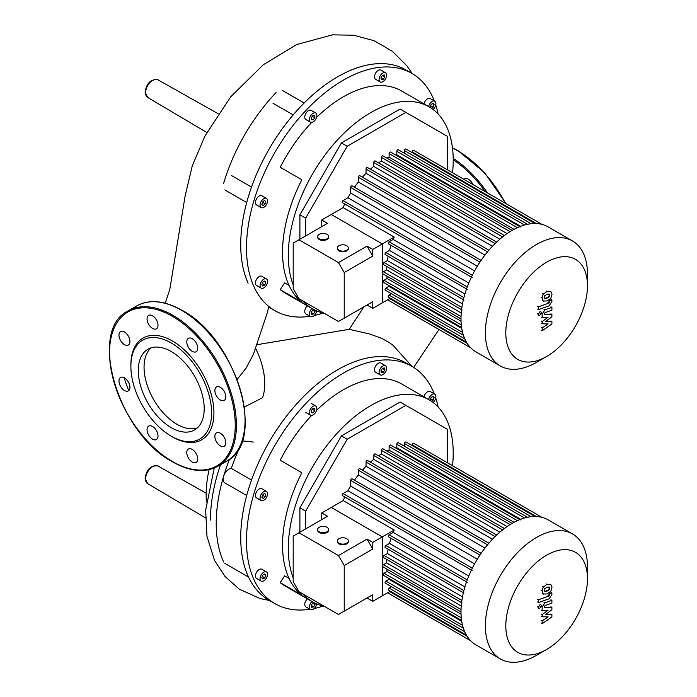 <?xml version="1.0" encoding="UTF-8"?>
<svg xmlns="http://www.w3.org/2000/svg" width="697" height="697" viewBox="0 0 697 697"><rect width="100%" height="100%" fill="white"/><g stroke="black" fill="none" stroke-linecap="round" stroke-linejoin="round"><path stroke-width="1.05" d="M223.598 561.974A137.004 79.101 -60 0 1 216.218 523.43A137.004 79.101 -60 0 1 223.598 476.365A137.004 79.101 -60 0 1 229.47 459.314M210.45 520.093A137.004 79.101 -60 0 1 220.479 464.742M323.199 606.024A137.004 79.101 -60 0 1 314.19 608.49M309.965 609.256A137.004 79.101 -60 0 1 274.871 603.619A137.004 79.101 -60 0 1 246.494 540.907A137.004 79.101 -60 0 1 306.297 403.032A137.004 79.101 -60 0 1 411.866 366.326A137.004 79.101 -60 0 1 434.301 393.901M274.871 603.619L269.103 600.291A137.004 79.101 -60 0 1 248.106 576.123A137.004 79.101 -60 0 1 240.726 537.57A137.004 79.101 -60 0 1 248.106 490.514A137.004 79.101 -60 0 1 300.529 399.703A137.004 79.101 -60 0 1 374.672 356.899A137.004 79.101 -60 0 1 406.098 362.998L411.866 366.326M293.202 577.9A116.617 67.33 -60 0 1 288.297 548.391A116.617 67.33 -60 0 1 339.204 431.042A116.617 67.33 -60 0 1 429.064 399.799A116.617 67.33 -60 0 1 433.926 403.119A116.617 67.33 -60 0 1 452.545 465.727M367.075 598.035A116.617 67.33 -60 0 1 365.873 598.653M324.227 606.259A116.617 67.33 -60 0 1 312.448 601.781A116.617 67.33 -60 0 1 307.595 598.462A116.617 67.33 -60 0 1 302.681 593.818M312.448 601.781L285.064 585.968A116.617 67.33 -60 0 1 280.203 582.648L301.827 595.133A116.617 67.33 -60 0 1 301.827 472.723L280.203 460.238A116.617 67.33 -60 0 1 311.646 415.403M428.585 399.52A5.297 3.058 -60 0 1 432.157 394.45A5.297 3.058 -60 0 1 434.806 394.188A5.297 3.058 -60 0 1 435.764 397.848A5.297 3.058 -60 0 1 433.072 402.448M423.968 396.854A5.297 3.058 -60 0 1 427.54 391.792A5.297 3.058 -60 0 1 430.188 391.531L434.806 394.188M380.196 368.783A5.297 3.058 -60 0 1 385.493 365.725A5.297 3.058 -60 0 1 385.493 371.841A5.297 3.058 -60 0 1 380.196 374.908A5.297 3.058 -60 0 1 380.196 368.783M380.196 374.908L375.587 372.242A5.297 3.058 -60 0 1 375.587 366.117A5.297 3.058 -60 0 1 380.884 363.059L385.493 365.725M309.363 412.737A5.297 3.058 -60 0 1 311.681 407.405A5.297 3.058 -60 0 1 315.767 405.985A5.297 3.058 -60 0 1 316.865 408.407A5.297 3.058 -60 0 1 314.547 413.739A5.297 3.058 -60 0 1 310.461 415.159A5.297 3.058 -60 0 1 309.363 412.737M256.548 497.902L261.157 500.568A5.297 3.058 -60 0 1 261.157 494.443A5.297 3.058 -60 0 1 266.454 491.385A5.297 3.058 -60 0 1 266.454 497.501A5.297 3.058 -60 0 1 261.157 500.568L256.548 497.902A5.297 3.058 -60 0 1 256.548 491.777A5.297 3.058 -60 0 1 261.845 488.719L266.454 491.385L261.845 488.719M263.806 580.819A5.297 3.058 -60 0 1 261.157 581.08A5.297 3.058 -60 0 1 260.347 576.837A5.297 3.058 -60 0 1 263.806 572.167A5.297 3.058 -60 0 1 266.454 571.906A5.297 3.058 -60 0 1 267.273 576.149A5.297 3.058 -60 0 1 263.806 580.819M261.157 581.08L256.548 578.423A5.297 3.058 -60 0 1 255.729 574.171A5.297 3.058 -60 0 1 259.197 569.501A5.297 3.058 -60 0 1 261.845 569.24L266.454 571.906M316.752 603.916A5.297 3.058 -60 0 1 315.767 606.495A5.297 3.058 -60 0 1 310.461 609.553A5.297 3.058 -60 0 1 310.461 603.428A5.297 3.058 -60 0 1 311.968 601.502M310.461 609.553L305.852 606.887A5.297 3.058 -60 0 1 305.852 600.77A5.297 3.058 -60 0 1 307.36 598.836M305.669 528.875L305.669 511.136L347.176 439.241L405.872 405.358L447.378 429.317L447.378 462.747M299.902 532.203L299.902 507.808L305.669 511.136M299.902 507.808L341.408 435.913L347.176 439.241M341.408 435.913L400.104 402.03L405.872 405.358M314.617 602.94L315.018 604.447L313.624 606.869L311.725 607.375L311.21 605.475L312.604 603.053L314.068 602.661M313.624 606.869L311.21 605.475M315.018 604.447L312.604 603.053M262.821 579.033L261.837 577.63L262.821 575.086L264.79 573.953L265.784 575.356L264.79 577.9L262.821 579.033M264.79 577.9L262.29 576.454M265.784 575.356L264.076 574.372M261.906 497.667L262.412 495.166L264.32 493.476L265.714 494.286L265.2 496.778L263.3 498.468L261.906 497.667M265.2 496.778L262.412 495.166M265.714 494.286L264.32 493.476M311.411 410.42L313.119 408.294L314.826 408.451L314.826 410.725L313.119 412.851L311.411 412.694L311.411 410.42M313.119 412.851L311.411 411.866M314.826 410.725L312.326 409.278M382.339 368.408L384.239 367.894L384.753 369.802L383.359 372.215L381.451 372.729L380.945 370.821L382.339 368.408L384.753 369.802M383.359 372.215L380.945 370.821M430.877 400.914L430.18 399.921L431.164 397.377L433.142 396.236L434.126 397.638L432.419 396.654M434.126 397.638L433.142 400.183L431.347 401.219M433.142 400.183L430.641 398.736M316.508 410.463A116.617 67.33 -60 0 1 401.672 383.986L429.064 399.799M280.203 582.648L284.62 575.818L289.028 578.362M435.747 397.952A137.004 79.101 -60 0 1 438.117 406.978M251.512 480.067L231.299 468.393A128.849 74.387 -60 0 1 242.905 440.948M246.686 495.506L224.843 482.899A8.155 4.705 -60 0 1 223.598 476.365A8.155 4.705 -60 0 1 231.299 468.393M257.359 344.64L349.267 329.332L363.878 306.837M349.267 329.332L369.811 334.037L381.451 338.245L389.109 342.497L393.108 345.355L411.936 366.369M255.773 348.666A58.836 33.97 60 0 1 262.577 397.708L244.386 407.031M206.382 501.979A103.383 59.689 -60 0 1 209.083 469.682M237.18 379.395L246.154 368.077L253.481 354.207M223.598 183.389A137.004 79.101 -60 0 1 276.021 92.579M323.199 313.058A137.004 79.101 -60 0 1 314.19 315.514M309.965 316.29A137.004 79.101 -60 0 1 274.871 310.653A137.004 79.101 -60 0 1 246.494 247.932A137.004 79.101 -60 0 1 306.297 110.065A137.004 79.101 -60 0 1 411.866 73.359A137.004 79.101 -60 0 1 434.301 100.926M248.106 283.156A137.004 79.101 -60 0 1 240.726 244.603A137.004 79.101 -60 0 1 248.106 197.539A137.004 79.101 -60 0 1 300.529 106.728A137.004 79.101 -60 0 1 374.672 63.924A137.004 79.101 -60 0 1 406.098 70.031L411.866 73.359M293.202 284.934A116.617 67.33 -60 0 1 288.297 255.424A116.617 67.33 -60 0 1 339.204 138.067A116.617 67.33 -60 0 1 429.064 106.824A116.617 67.33 -60 0 1 433.926 110.143A116.617 67.33 -60 0 1 452.545 172.76M367.075 305.068A116.617 67.33 -60 0 1 365.873 305.687M324.227 313.293A116.617 67.33 -60 0 1 312.448 308.806A116.617 67.33 -60 0 1 307.595 305.486A116.617 67.33 -60 0 1 302.681 300.851M312.448 308.806L285.064 292.993A116.617 67.33 -60 0 1 280.203 289.673L301.827 302.158A116.617 67.33 -60 0 1 301.827 179.756L280.203 167.271A116.617 67.33 -60 0 1 311.646 122.428M428.585 106.554A5.297 3.058 -60 0 1 432.157 101.483A5.297 3.058 -60 0 1 434.806 101.222A5.297 3.058 -60 0 1 435.764 104.881A5.297 3.058 -60 0 1 433.072 109.481M423.968 103.888A5.297 3.058 -60 0 1 427.54 98.817A5.297 3.058 -60 0 1 430.188 98.556L434.806 101.222M380.196 75.816A5.297 3.058 -60 0 1 385.493 72.749A5.297 3.058 -60 0 1 385.493 78.874A5.297 3.058 -60 0 1 380.196 81.932A5.297 3.058 -60 0 1 380.196 75.816M380.196 81.932L375.587 79.266A5.297 3.058 -60 0 1 375.587 73.15A5.297 3.058 -60 0 1 380.884 70.092L385.493 72.749M309.363 119.762A5.297 3.058 -60 0 1 311.681 114.43A5.297 3.058 -60 0 1 315.767 113.01A5.297 3.058 -60 0 1 316.865 115.441A5.297 3.058 -60 0 1 314.547 120.773A5.297 3.058 -60 0 1 310.461 122.193A5.297 3.058 -60 0 1 309.363 119.762M310.461 122.193L305.852 119.527A5.297 3.058 -60 0 1 304.755 117.105A5.297 3.058 -60 0 1 307.072 111.773A5.297 3.058 -60 0 1 311.15 110.353L315.767 113.01M256.548 204.935L261.157 207.593A5.297 3.058 -60 0 1 261.157 201.477A5.297 3.058 -60 0 1 266.454 198.418A5.297 3.058 -60 0 1 266.454 204.535A5.297 3.058 -60 0 1 261.157 207.593L256.548 204.935A5.297 3.058 -60 0 1 256.548 198.811A5.297 3.058 -60 0 1 261.845 195.752L266.454 198.418L261.845 195.752M263.806 287.852A5.297 3.058 -60 0 1 261.157 288.114A5.297 3.058 -60 0 1 260.347 283.871A5.297 3.058 -60 0 1 263.806 279.192A5.297 3.058 -60 0 1 266.454 278.931A5.297 3.058 -60 0 1 267.273 283.182A5.297 3.058 -60 0 1 263.806 287.852M261.157 288.114L256.548 285.448A5.297 3.058 -60 0 1 255.729 281.205A5.297 3.058 -60 0 1 259.197 276.535A5.297 3.058 -60 0 1 261.845 276.273L266.454 278.931M316.752 310.949A5.297 3.058 -60 0 1 315.767 313.519A5.297 3.058 -60 0 1 310.461 316.586A5.297 3.058 -60 0 1 310.461 310.461A5.297 3.058 -60 0 1 311.968 308.527M310.461 316.586L305.852 313.92A5.297 3.058 -60 0 1 305.852 307.795A5.297 3.058 -60 0 1 307.36 305.87M305.669 235.908L305.669 218.161L347.176 146.274L405.872 112.383L447.378 136.351L447.378 169.78M299.902 239.237L299.902 214.833L305.669 218.161M299.902 214.833L341.408 142.946L347.176 146.274M341.408 142.946L400.104 109.054L405.872 112.383M314.617 309.965L315.018 311.481L313.624 313.894L311.725 314.408L311.21 312.5L312.604 310.087L314.068 309.695M313.624 313.894L311.21 312.5M315.018 311.481L312.604 310.087M262.821 286.066L261.837 284.664L262.821 282.119L264.79 280.978L265.784 282.381L264.79 284.925L262.821 286.066M264.79 284.925L262.29 283.479M265.784 282.381L264.076 281.396M261.906 204.691L262.412 202.2L264.32 200.509L265.714 201.32L265.2 203.812L263.3 205.502L261.906 204.691M265.2 203.812L262.412 202.2M265.714 201.32L264.32 200.509M311.411 117.453L313.119 115.327L314.826 115.475L314.826 117.758L313.119 119.875L311.411 119.727L311.411 117.453M313.119 119.875L311.411 118.891M314.826 117.758L312.326 116.312M382.339 75.442L384.239 74.927L384.753 76.836L383.359 79.249L381.451 79.763L380.945 77.855L382.339 75.442L384.753 76.836M383.359 79.249L380.945 77.855M430.877 107.939L430.18 106.946L431.164 104.411L433.142 103.269L434.126 104.672L432.419 103.687M434.126 104.672L433.142 107.216L431.347 108.253M433.142 107.216L430.641 105.77M316.508 117.488A116.617 67.33 -60 0 1 401.672 91.011L429.064 106.824M280.203 289.673L284.62 282.843L289.028 285.395M435.747 104.977A137.004 79.101 -60 0 1 438.117 114.012M272.971 103.234L293.184 114.909M251.512 187.092L231.299 175.426M472.958 184.548A7.745 4.47 -120 0 0 464.594 178.85A7.745 4.47 -120 0 0 463.967 179.356M138.285 370.569A46.603 26.904 60 0 1 147.938 349.232A46.603 26.904 60 0 1 183.851 361.717A46.603 26.904 60 0 1 204.195 408.616A46.603 26.904 60 0 1 194.541 429.953A46.603 26.904 60 0 1 158.628 417.468A46.603 26.904 60 0 1 138.285 370.569M197.251 427.975A46.603 26.904 60 0 1 162.532 412.093A46.603 26.904 60 0 1 144.052 367.232A46.603 26.904 60 0 1 151.005 347.873M130.879 364.958L130.879 366.291A57.084 32.959 60 0 1 171.244 342.985A57.084 32.959 60 0 1 211.609 412.894A57.084 32.959 60 0 1 171.244 436.2A57.084 32.959 60 0 1 130.879 366.291L130.879 364.958A58.714 33.9 60 0 1 172.394 340.981A58.714 33.9 60 0 1 213.918 412.894A58.714 33.9 60 0 1 172.394 436.862L171.244 436.2M124.449 331.99A7.745 4.47 60 0 1 129.511 338.812A7.745 4.47 60 0 1 128.326 345.024A7.745 4.47 60 0 1 124.449 344.64A7.745 4.47 60 0 1 119.387 337.81A7.745 4.47 60 0 1 120.581 331.606A7.745 4.47 60 0 1 124.449 331.99M156.407 319.862A7.745 4.47 60 0 1 156.407 328.801A7.745 4.47 60 0 1 148.661 324.332A7.745 4.47 60 0 1 148.661 315.384A7.745 4.47 60 0 1 156.407 319.862M197.739 348.186A7.745 4.47 60 0 1 196.127 351.741A7.745 4.47 60 0 1 190.159 349.659A7.745 4.47 60 0 1 186.779 341.861A7.745 4.47 60 0 1 188.382 338.315A7.745 4.47 60 0 1 194.35 340.397A7.745 4.47 60 0 1 197.739 348.186M224.216 400.383L224.216 400.383A7.745 4.47 60 0 1 216.471 395.913A7.745 4.47 60 0 1 216.471 386.966L216.471 386.966A7.745 4.47 60 0 1 224.216 391.435A7.745 4.47 60 0 1 224.216 400.383M220.339 445.862A7.745 4.47 60 0 1 215.286 439.04A7.745 4.47 60 0 1 216.471 432.828A7.745 4.47 60 0 1 220.339 433.212A7.745 4.47 60 0 1 225.401 440.042A7.745 4.47 60 0 1 224.216 446.246A7.745 4.47 60 0 1 220.339 445.862M188.382 457.99A7.745 4.47 60 0 1 188.382 449.042A7.745 4.47 60 0 1 196.127 453.52A7.745 4.47 60 0 1 196.127 462.468A7.745 4.47 60 0 1 188.382 457.99M147.058 429.657A7.745 4.47 60 0 1 148.661 426.111A7.745 4.47 60 0 1 154.629 428.193A7.745 4.47 60 0 1 158.019 435.982A7.745 4.47 60 0 1 156.407 439.537A7.745 4.47 60 0 1 150.439 437.455A7.745 4.47 60 0 1 147.058 429.657M120.581 377.469L120.581 377.469A7.745 4.47 60 0 1 128.326 381.939A7.745 4.47 60 0 1 128.326 390.886L128.326 390.886A7.745 4.47 60 0 1 120.581 386.417A7.745 4.47 60 0 1 120.581 377.469M587.458 285.787L587.458 273.999A72.174 41.672 120 0 0 572.507 240.962L548.121 226.882A72.174 41.672 120 0 0 512.034 230.454A72.174 41.672 120 0 0 464.882 294.056A72.174 41.672 120 0 0 475.946 351.88L500.341 365.969A72.174 41.672 120 0 0 536.42 362.388A72.174 41.672 120 0 0 536.429 362.388L546.631 356.498A57.738 33.334 -60 0 1 505.804 332.931A57.738 33.334 -60 0 1 546.631 262.211A57.738 33.334 -60 0 1 587.458 285.787A57.738 33.334 -60 0 1 546.631 356.498L536.429 362.388M572.507 240.962A72.174 41.672 120 0 0 536.42 244.534A72.174 41.672 120 0 0 489.277 308.135A72.174 41.672 120 0 0 500.341 365.969M386.913 158.141A66.058 38.135 -60 0 1 389.118 157.182L514.081 229.322M395.774 155.056A66.058 38.135 -60 0 1 396.82 154.83L520.65 226.325M468.785 283.06L393.221 239.437A66.058 38.135 120 0 1 394.197 237.058L343.168 207.601A66.058 38.135 -60 0 1 344.78 204.003M474.622 270.906L347.934 197.765A66.058 38.135 -60 0 1 350.643 193.078L477.323 266.219M354.468 187.223A66.058 38.135 -60 0 1 358.336 182.004L484.938 255.093M362.388 177.177A66.058 38.135 -60 0 1 366.038 173.3L492.439 246.276M370.403 169.188A66.058 38.135 -60 0 1 373.731 166.4L499.836 239.202M378.541 162.88A66.058 38.135 -60 0 1 381.425 161.051L507.076 233.591M343.168 207.601L331.258 214.476L382.287 243.941L382.287 302.864L382.287 243.941L372.773 249.43L372.773 256.087L344.231 272.571L338.463 262.577L367.014 246.102L372.773 256.087M394.197 237.058L382.287 243.941L331.258 214.476L321.744 219.964L327.512 223.301L293.202 243.105L293.202 288.715L298.969 298.708L338.463 321.509L372.773 301.696L367.014 305.033L372.773 308.362L390.311 298.229M391.487 293.751L389.109 295.127A1.22 0.706 120 0 0 388.307 296.199A1.22 0.706 120 0 0 388.499 297.183L466.45 342.183M388.604 285.326A66.058 38.135 120 0 0 388.935 286.336L385.877 288.105A1.22 0.706 120 0 0 385.075 289.185A1.22 0.706 120 0 0 385.267 290.161L463.383 335.266M386.844 276.108A66.058 38.135 120 0 0 387.114 278.504L384.038 280.281A1.22 0.706 120 0 0 383.245 281.353A1.22 0.706 120 0 0 383.428 282.337L461.597 327.468M386.765 266.489A66.058 38.135 120 0 0 386.626 269.905L383.446 271.734A1.22 0.706 120 0 0 382.644 272.815A1.22 0.706 120 0 0 382.836 273.799L461.005 318.93M388.151 256.287A66.058 38.135 120 0 0 387.41 260.565L384.038 262.508A1.22 0.706 120 0 0 383.245 263.588A1.22 0.706 120 0 0 383.428 264.564L462.137 310.008M391.069 245.353A66.058 38.135 120 0 0 389.536 250.45L385.877 252.558A1.22 0.706 120 0 0 385.075 253.638A1.22 0.706 120 0 0 385.267 254.623L463.975 300.058M393.221 239.437L389.109 241.807A1.22 0.706 120 0 0 388.307 242.887A1.22 0.706 120 0 0 388.499 243.872L467.208 289.307M464.908 293.968L389.536 250.45M462.477 303.909L387.41 260.565M461.24 312.979L386.626 269.905M461.039 321.178L387.114 278.504M461.736 328.374L388.935 286.336M412.206 152.626L412.206 151.885A1.22 0.706 -60 0 1 412.737 150.657A1.22 0.706 -60 0 1 413.687 150.325L541.926 224.364M404.513 153.34L404.513 150.596A1.22 0.706 -60 0 1 405.044 149.358A1.22 0.706 -60 0 1 405.985 149.036L534.965 223.502M396.82 154.83L396.82 151.301A1.22 0.706 -60 0 1 397.351 150.073A1.22 0.706 -60 0 1 398.292 149.75L528.038 224.652M389.118 157.182L389.118 153.628A1.22 0.706 -60 0 1 389.658 152.399A1.22 0.706 -60 0 1 390.599 152.068L520.337 226.978M512.103 230.411L382.906 155.823A1.22 0.706 120 0 0 381.956 156.145A1.22 0.706 120 0 0 381.425 157.383L381.425 161.051M504.384 235.534L375.204 160.955A1.22 0.706 120 0 0 374.263 161.277A1.22 0.706 120 0 0 373.731 162.514L373.731 166.4M496.656 242.077L367.511 167.515A1.22 0.706 120 0 0 366.57 167.846A1.22 0.706 120 0 0 366.038 169.075L366.038 173.3M488.902 250.214L359.818 175.688A1.22 0.706 120 0 0 358.877 176.019A1.22 0.706 120 0 0 358.336 177.247L358.336 182.004M481.122 260.347L352.124 185.864A1.22 0.706 120 0 0 351.175 186.195A1.22 0.706 120 0 0 350.643 187.423L350.643 193.078M472.174 277.554L342.427 202.653A1.22 0.706 -60 0 1 342.244 201.668A1.22 0.706 -60 0 1 343.046 200.597L347.934 197.765M587.458 578.754L587.458 566.975A72.174 41.672 120 0 0 572.507 533.937L548.121 519.849A72.174 41.672 120 0 0 512.034 523.421A72.174 41.672 120 0 0 464.882 587.022A72.174 41.672 120 0 0 475.946 644.856L500.341 658.935A72.174 41.672 120 0 0 536.42 655.363A72.174 41.672 120 0 0 536.429 655.363L546.631 649.465A57.738 33.334 -60 0 1 505.804 625.897A57.738 33.334 -60 0 1 546.631 555.187A57.738 33.334 -60 0 1 587.458 578.754A57.738 33.334 -60 0 1 546.631 649.465L536.429 655.363M572.507 533.937A72.174 41.672 120 0 0 536.42 537.509A72.174 41.672 120 0 0 489.277 601.102A72.174 41.672 120 0 0 500.341 658.935M386.913 451.107A66.058 38.135 -60 0 1 389.118 450.149L514.081 522.288M395.774 448.023A66.058 38.135 -60 0 1 396.82 447.796L520.65 519.3M468.785 576.027L393.221 532.403A66.058 38.135 120 0 1 394.197 530.034L343.168 500.568A66.058 38.135 -60 0 1 344.78 496.978M474.622 563.873L347.934 490.74A66.058 38.135 -60 0 1 350.643 486.044L477.323 559.186M354.468 480.189A66.058 38.135 -60 0 1 358.336 474.971L484.938 548.06M362.388 470.144A66.058 38.135 -60 0 1 366.038 466.267L492.439 539.251M370.403 462.155A66.058 38.135 -60 0 1 373.731 459.367L499.836 532.177M378.541 455.847A66.058 38.135 -60 0 1 381.425 454.017L507.076 526.566M343.168 500.568L331.258 507.442L382.287 536.908L382.287 595.839L382.287 536.908L372.773 542.405L372.773 549.062L344.231 565.537L338.463 555.553L367.014 539.069L372.773 549.062M394.197 530.034L382.287 536.908L331.258 507.442L321.744 512.94L327.512 516.268L293.202 536.08L293.202 581.69L298.969 591.675L338.463 614.475L372.773 594.672L367.014 598L372.773 601.328L390.311 591.204M391.487 586.717L389.109 588.094A1.22 0.706 120 0 0 388.307 589.174A1.22 0.706 120 0 0 388.499 590.15L466.45 635.159M388.604 578.292A66.058 38.135 120 0 0 388.935 579.312L385.877 581.071A1.22 0.706 120 0 0 385.075 582.152A1.22 0.706 120 0 0 385.267 583.128L463.383 628.232M386.844 569.083A66.058 38.135 120 0 0 387.114 571.47L384.038 573.248A1.22 0.706 120 0 0 383.245 574.328A1.22 0.706 120 0 0 383.428 575.304L461.597 620.435M386.765 559.464A66.058 38.135 120 0 0 386.626 562.871L383.446 564.709A1.22 0.706 120 0 0 382.644 565.781A1.22 0.706 120 0 0 382.836 566.766L461.005 611.896M388.151 549.253A66.058 38.135 120 0 0 387.41 553.531L384.038 555.474A1.22 0.706 120 0 0 383.245 556.554A1.22 0.706 120 0 0 383.428 557.53L462.137 602.975M391.069 538.319A66.058 38.135 120 0 0 389.536 543.416L385.877 545.533A1.22 0.706 120 0 0 385.075 546.605A1.22 0.706 120 0 0 385.267 547.589L463.975 593.034M393.221 532.403L389.109 534.782A1.22 0.706 120 0 0 388.307 535.854A1.22 0.706 120 0 0 388.499 536.838L467.208 582.283M464.908 586.935L389.536 543.416M462.477 596.876L387.41 553.531M461.24 605.954L386.626 562.871M461.039 614.153L387.114 571.47M461.736 621.341L388.935 579.312M412.206 445.592L412.206 444.852A1.22 0.706 -60 0 1 412.737 443.623A1.22 0.706 -60 0 1 413.687 443.292L541.926 517.331M404.513 446.307L404.513 443.562A1.22 0.706 -60 0 1 405.044 442.334A1.22 0.706 -60 0 1 405.985 442.003L534.965 516.468M396.82 447.796L396.82 444.277A1.22 0.706 -60 0 1 397.351 443.039A1.22 0.706 -60 0 1 398.292 442.717L528.038 517.618M389.118 450.149L389.118 446.594A1.22 0.706 -60 0 1 389.658 445.366A1.22 0.706 -60 0 1 390.599 445.034L520.337 519.945M512.103 523.386L382.906 448.79A1.22 0.706 120 0 0 381.956 449.121A1.22 0.706 120 0 0 381.425 450.349L381.425 454.017M504.384 528.5L375.204 453.921A1.22 0.706 120 0 0 374.263 454.252A1.22 0.706 120 0 0 373.731 455.481L373.731 459.367M496.656 535.043L367.511 460.49A1.22 0.706 120 0 0 366.57 460.813A1.22 0.706 120 0 0 366.038 462.041L366.038 466.267M488.902 543.181L359.818 468.663A1.22 0.706 120 0 0 358.877 468.985A1.22 0.706 120 0 0 358.336 470.222L358.336 474.971M481.122 553.313L352.124 478.839A1.22 0.706 120 0 0 351.175 479.161A1.22 0.706 120 0 0 350.643 480.399L350.643 486.044M472.174 570.529L342.427 495.619A1.22 0.706 -60 0 1 342.244 494.643A1.22 0.706 -60 0 1 343.046 493.563L347.934 490.74M544.235 297.21L544.662 295.746L547.014 294.265L549.393 294.073L549.393 296.687L547.014 298.168L544.662 298.351L544.235 297.21M547.014 300.973L543.242 301.034L542.048 297.985L543.242 294.064L547.014 291.468L550.813 291.398L552.007 294.465L550.813 298.36L547.014 300.973M543.486 301.191L542.275 300.468M542.275 293.507L543.242 294.064M549.105 305.844L538.598 309.555L538.598 306.758L548.957 303.099L549.837 300.721L551.893 299.989L551.893 301.592L549.105 305.844M537.622 308.998L538.598 309.555M537.622 306.192L538.598 306.758M548.87 300.154L549.837 300.721M550.918 299.431L551.893 299.989M539.861 311.838L540.898 311.733L541.334 312.683L539.861 315.236L538.816 315.34L538.389 314.382L539.861 311.838M545.786 321.326L551.893 321.526L551.893 323.974L542.161 330.77L542.161 327.886L548.173 323.948L542.161 323.783L542.161 321.596L548.173 317.161L542.161 317.832L542.153 314.12L544.932 309.851L551.902 307.368L551.902 310.174L545.089 312.596L544.218 313.903L544.218 314.774L551.893 314.373L551.893 316.821L545.786 321.326M550.918 320.96L551.893 321.526M541.186 330.212L542.161 330.77M541.186 327.32L542.161 327.886M541.186 323.225L542.161 323.783M541.186 321.029L542.161 321.596M541.186 317.266L542.161 317.832M550.926 306.811L551.902 307.368M550.918 313.816L551.893 314.373M544.235 590.176L544.662 588.712L547.014 587.231L549.393 587.048L549.393 589.653L547.014 591.134L544.662 591.317L544.235 590.176M547.014 593.94L543.242 594.001L542.048 590.951L543.242 587.04L547.014 584.434L550.813 584.365L552.007 587.44L550.813 591.326L547.014 593.94M543.486 594.158L542.275 593.435M542.275 586.473L543.242 587.04M549.105 598.819L538.598 602.53L538.598 599.725L548.957 596.066L549.837 593.687L551.893 592.964L551.893 594.558L549.105 598.819M537.622 601.964L538.598 602.53M537.622 599.167L538.598 599.725M548.87 593.13L549.837 593.687M550.918 592.398L551.893 592.964M539.861 604.804L540.898 604.7L541.334 605.649L539.861 608.202L538.816 608.307L538.389 607.357L539.861 604.804M545.786 614.301L551.893 614.493L551.893 616.941L542.161 623.745L542.161 620.853L548.173 616.915L542.161 616.758L542.161 614.562L548.173 610.136L542.161 610.799L542.153 607.087L544.932 602.827L551.902 600.344L551.902 603.14L545.089 605.562L544.218 606.869L544.218 607.74L551.893 607.34L551.893 609.797L545.786 614.301M550.918 613.926L551.893 614.493M541.186 623.179L542.161 623.745M541.186 620.286L542.161 620.853M541.186 616.192L542.161 616.758M541.186 614.005L542.161 614.562M541.186 610.241L542.161 610.799M550.926 599.777L551.902 600.344M550.918 606.782L551.893 607.34M346.757 538.694A5.506 3.18 180 0 1 348.369 540.942A5.506 3.18 180 0 1 344.971 543.878A5.506 3.18 180 0 1 338.969 543.19A5.506 3.18 180 0 1 337.357 540.942A5.506 3.18 180 0 1 340.755 538.006A5.506 3.18 180 0 1 346.757 538.694M348.334 541.281A5.506 3.18 180 0 1 348.369 541.613A5.506 3.18 180 0 1 344.971 544.549A5.506 3.18 180 0 1 338.969 543.86A5.506 3.18 180 0 1 337.357 541.613A5.506 3.18 180 0 1 337.392 541.281M327.006 527.298A5.506 3.18 180 0 1 328.618 529.546A5.506 3.18 180 0 1 325.22 532.482A5.506 3.18 180 0 1 319.217 531.794A5.506 3.18 180 0 1 317.605 529.546A5.506 3.18 180 0 1 321.003 526.61A5.506 3.18 180 0 1 327.006 527.298M328.592 529.877A5.506 3.18 180 0 1 328.618 530.208A5.506 3.18 180 0 1 325.22 533.144A5.506 3.18 180 0 1 319.217 532.456A5.506 3.18 180 0 1 317.605 530.208A5.506 3.18 180 0 1 317.64 529.877M372.773 594.672L372.773 601.328M321.744 519.596L321.744 512.94M367.014 539.069L372.773 542.405M344.231 565.537L344.231 611.147M338.463 555.553L298.969 532.743M346.757 245.727A5.506 3.18 180 0 1 348.369 247.975A5.506 3.18 180 0 1 344.971 250.911A5.506 3.18 180 0 1 338.969 250.223A5.506 3.18 180 0 1 337.357 247.975A5.506 3.18 180 0 1 340.755 245.039A5.506 3.18 180 0 1 346.757 245.727M348.334 248.306A5.506 3.18 180 0 1 348.369 248.637A5.506 3.18 180 0 1 344.971 251.573A5.506 3.18 180 0 1 338.969 250.885A5.506 3.18 180 0 1 337.357 248.637A5.506 3.18 180 0 1 337.392 248.306M327.006 234.323A5.506 3.18 180 0 1 328.618 236.571A5.506 3.18 180 0 1 325.22 239.507A5.506 3.18 180 0 1 319.217 238.818A5.506 3.18 180 0 1 317.605 236.571A5.506 3.18 180 0 1 321.003 233.634A5.506 3.18 180 0 1 327.006 234.323M328.592 236.902A5.506 3.18 180 0 1 328.618 237.241A5.506 3.18 180 0 1 325.22 240.177A5.506 3.18 180 0 1 319.217 239.489A5.506 3.18 180 0 1 317.605 237.241A5.506 3.18 180 0 1 317.64 236.902M372.773 301.696L372.773 308.362M321.744 226.63L321.744 219.964M367.014 246.102L372.773 249.43M344.231 272.571L344.231 318.18M338.463 262.577L298.969 239.777M152.782 466.476A10.211 5.89 120 0 0 145.56 478.978A10.211 5.89 120 0 0 147.642 483.64L145.098 478.325C146.536 469.36 150.787 465.239 157.853 465.953A10.211 5.89 120 0 0 152.782 466.476M145.56 92.797A10.211 5.89 120 0 0 147.642 97.449L145.098 92.135C146.536 83.17 150.787 79.049 157.853 79.772A10.211 5.89 120 0 0 152.782 80.294A10.211 5.89 120 0 0 145.56 92.797M453.198 158.35A89.704 51.787 60 0 1 487.569 192.982M452.492 148.069A89.704 51.787 60 0 1 457.833 150.892A89.704 51.787 60 0 1 505.499 203.332M453.216 159.744A88.885 51.317 60 0 1 485.243 191.64M181.621 310.357A89.704 51.787 60 0 1 245.056 420.221A89.704 51.787 60 0 1 226.473 461.283C267.334 442.186 236.205 338.324 182.03 310.313C164.588 300.503 149.498 299.039 136.769 305.913A89.704 51.787 60 0 1 181.621 310.357M217.821 466.276C205.092 473.15 190.011 471.686 172.568 461.876C118.394 433.865 87.264 330.003 128.126 310.906A89.704 51.787 60 0 1 172.969 315.349A89.704 51.787 60 0 1 236.405 425.214A89.704 51.787 60 0 1 217.821 466.276L226.473 461.283M172.394 316.351A88.885 51.317 60 0 1 235.246 425.214A88.885 51.317 60 0 1 172.394 461.501A88.885 51.317 60 0 1 109.542 352.638A88.885 51.317 60 0 1 172.394 316.351M128.745 390.581A88.885 51.317 60 0 1 124.188 377.704M463.897 297.602L385.877 252.558M461.876 307.447L384.038 262.508M461.039 316.534L383.446 271.734M461.283 324.872L384.038 280.281M462.555 332.373L385.877 288.105M464.716 338.777L389.109 295.127M536.307 223.537L412.206 151.885M472.348 275.245L343.046 200.597M467.269 286.937L389.109 241.807M510.056 231.639L381.425 157.383M502.598 236.919L373.731 162.514M495.088 243.584L366.038 169.075M487.534 251.835L358.336 177.247M479.954 262.081L350.643 187.423M467.147 343.333L389.675 298.604M531.158 223.711L404.513 150.596M524.527 225.035L396.82 151.301M517.392 227.684L389.118 153.628M463.897 590.577L385.877 545.533M461.876 600.413L384.038 555.474M461.039 609.509L383.446 564.709M461.283 617.847L384.038 573.248M462.555 625.34L385.877 581.071M464.716 631.743L389.109 588.094M536.307 516.503L412.206 444.852M472.348 568.221L343.046 493.563M467.269 579.904L389.109 534.782M510.056 524.614L381.425 450.349M502.598 529.886L373.731 455.481M495.088 536.551L366.038 462.041M487.534 544.81L358.336 470.222M479.954 555.047L350.643 480.399M467.147 636.3L389.675 591.57M531.158 516.677L404.513 443.562M524.527 518.002L396.82 444.277M517.392 520.659L389.118 446.594M548.844 294.674L549.82 295.24M548.417 296.12L549.393 296.687M546.047 297.61L547.014 298.168M541.072 297.419L542.048 297.985M546.047 290.902L547.014 291.468M547.99 302.533L548.957 303.099M548.861 301.235L549.837 301.792M537.413 313.824L538.389 314.382M541.186 313.563L542.153 314.12M543.956 309.294L544.932 309.851M548.844 587.649L549.82 588.207M548.417 589.096L549.393 589.653M546.047 590.577L547.014 591.134M541.072 590.385L542.048 590.951M546.047 583.868L547.014 584.434M547.99 595.508L548.957 596.066M548.861 594.201L549.837 594.768M537.413 606.791L538.389 607.357M541.186 606.529L542.153 607.087M543.956 602.26L544.932 602.827M311.15 403.319L315.767 405.985M305.852 412.502L310.461 415.159M224.843 563.411L248.55 577.099M205.441 517.836L147.642 483.64M413.643 367.406L438.997 329.489M242.147 440.87L253.342 442.064M269.33 307.455L268.528 307.342M269.33 600.422L260.269 598.61L239.289 589.174L224.974 576.445L214.537 560.414L206.983 536.385L205.659 510.134L214.24 468.044M147.642 97.449L206.835 132.474M157.853 79.772L218.161 113.733M157.853 465.953L206.146 493.154M253.351 354.512L267.543 312.047L268.589 307.02M412.249 73.586L407.022 66.006L392.298 51.256L374.123 40.74L353.727 35.242L332.452 34.85L296.582 44.564L263.3 64.734L230.629 96.909L204.918 136.098L192.25 165.93L185.184 195.648L169.789 289.447L165.233 303.23M269.103 307.325L274.871 310.653M224.843 189.924L246.686 202.539M282.302 90.401L304.145 103.008M452.466 147.825L458.234 150.848L484.537 172.638L506.057 203.655M128.126 310.906L136.769 305.913M387.584 299.806L470.667 347.777L387.584 299.806M387.584 592.781L470.667 640.743L387.584 592.781M348.369 541.613L348.369 540.942M328.618 530.208L328.618 529.546M317.605 530.208L317.605 529.546M337.357 541.613L337.357 540.942M348.369 248.637L348.369 247.975M328.618 237.241L328.618 236.571M317.605 237.241L317.605 236.571M337.357 248.637L337.357 247.975"/></g></svg>
